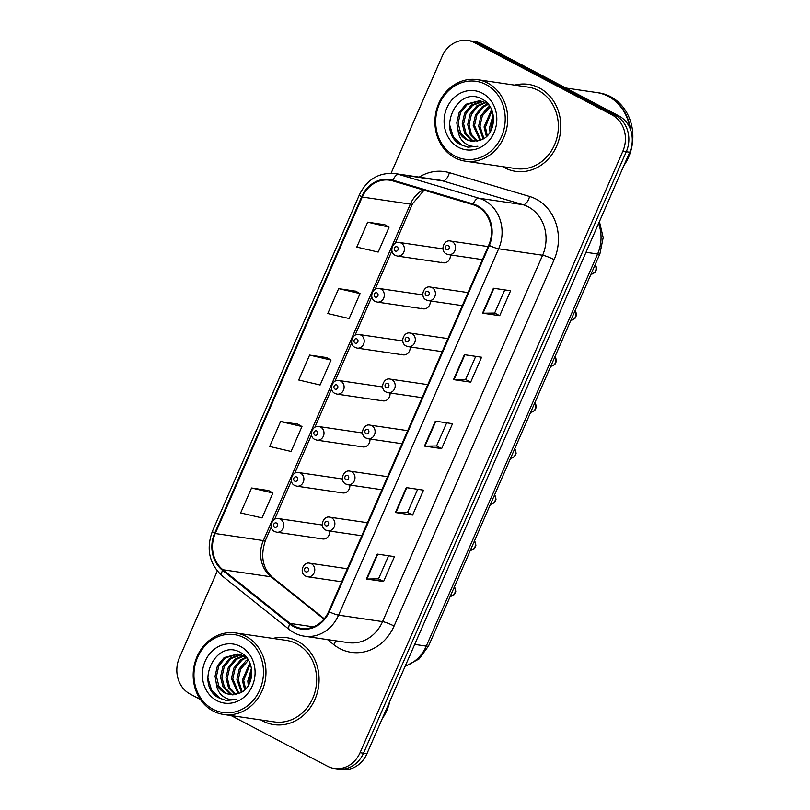<?xml version="1.0" encoding="UTF-8"?>
<svg xmlns="http://www.w3.org/2000/svg" width="810" height="810" viewBox="0 0 810 810"><rect width="100%" height="100%" fill="white"/><g stroke="black" fill="none" stroke-linecap="round" stroke-linejoin="round"><path stroke-width="1.21" d="M421.494 308.276A6.865 6.045 -81.6 0 0 423.225 308.843A6.865 6.045 -81.6 0 0 430.231 300.925M401.385 354.304A6.865 6.045 -81.6 0 0 403.117 354.861A6.865 6.045 -81.6 0 0 410.123 346.943M381.287 400.322A6.865 6.045 -81.6 0 0 383.008 400.889A6.865 6.045 -81.6 0 0 390.025 392.971M361.179 446.35A6.865 6.045 -81.6 0 0 362.9 446.907A6.865 6.045 -81.6 0 0 369.917 439M341.071 492.369A6.865 6.045 -81.6 0 0 342.792 492.936A6.865 6.045 -81.6 0 0 349.809 485.018M320.962 538.397A6.865 6.045 -81.6 0 0 322.684 538.964A6.865 6.045 -81.6 0 0 329.7 531.046M441.602 262.248A6.865 6.045 -81.6 0 0 443.333 262.815A6.865 6.045 -81.6 0 0 450.34 254.897M539.409 87.976A43.953 38.698 -81.6 0 0 528.373 84.361A43.953 38.698 -81.6 0 0 514.654 85.131A43.953 38.698 -81.6 0 1 528.373 84.361A43.953 38.698 -81.6 0 1 539.409 87.976A43.953 38.698 -81.6 0 1 558.89 139.907A43.953 38.698 -81.6 0 1 515.606 171.335A43.953 38.698 -81.6 0 0 558.89 139.907A43.953 38.698 -81.6 0 0 539.409 87.976M502.686 166.657A43.953 38.698 -81.6 0 0 504.569 167.731A43.953 38.698 -81.6 0 0 515.606 171.335A43.953 38.698 -81.6 0 1 504.569 167.731A43.953 38.698 -81.6 0 1 502.686 166.657M297.685 641.267A43.953 38.698 -81.6 0 0 286.649 637.662A43.953 38.698 -81.6 0 0 272.93 638.422A43.953 38.698 -81.6 0 1 286.649 637.662A43.953 38.698 -81.6 0 1 297.685 641.267A43.953 38.698 -81.6 0 1 317.166 693.208A43.953 38.698 -81.6 0 1 273.881 724.626A43.953 38.698 -81.6 0 0 317.166 693.208A43.953 38.698 -81.6 0 0 297.685 641.267M260.952 719.948A43.953 38.698 -81.6 0 0 262.845 721.021A43.953 38.698 -81.6 0 0 273.881 724.626L273.881 724.626A43.953 38.698 -81.6 0 1 262.845 721.021A43.953 38.698 -81.6 0 1 260.952 719.948M477.232 206.398A29.302 25.799 98.4 0 1 488.744 245.136L328.678 611.51A29.302 25.799 98.4 0 1 301.3 628.347A29.302 25.799 98.4 0 1 290.101 623.427L222.922 569.744A29.302 25.799 98.4 0 1 215.247 533.527L362.252 197.032A29.302 25.799 98.4 0 1 389.64 180.195A29.302 25.799 98.4 0 1 392.799 180.893L473.04 204.697A29.302 25.799 98.4 0 1 477.232 206.398M477.525 205.74A30.031 26.447 -81.6 0 0 473.222 203.988L392.992 180.195A30.031 26.447 -81.6 0 0 361.675 196.729L214.67 533.223A30.031 26.447 -81.6 0 0 222.537 570.351L289.717 624.024A30.031 26.447 -81.6 0 0 329.255 611.813L489.321 245.44A30.031 26.447 -81.6 0 0 477.525 205.74M467.856 40.5L474.731 41.512A27.469 24.189 -81.6 0 1 481.626 43.76L618.931 115.921A27.469 24.189 -81.6 0 1 629.714 152.24L366.94 753.715A27.469 24.189 -81.6 0 1 341.273 769.5L337.831 768.994A27.469 24.189 -81.6 0 0 363.508 753.209L626.282 151.733A27.469 24.189 -81.6 0 0 615.489 115.415L478.194 43.264A27.469 24.189 -81.6 0 0 471.298 41.006A27.469 24.189 -81.6 0 1 478.194 43.264L615.489 115.415A27.469 24.189 -81.6 0 1 626.282 151.733L363.508 753.209A27.469 24.189 -81.6 0 1 337.831 768.994L334.398 768.487A27.469 24.189 -81.6 0 0 360.065 752.703L622.849 151.227A27.469 24.189 -81.6 0 0 612.056 114.909L474.751 42.758A27.469 24.189 -81.6 0 0 467.856 40.5A27.469 24.189 -81.6 0 0 442.189 56.285L391.088 173.239M383.575 581.529L378.513 578.877L366.9 579.049A7.32 1.023 -156.4 0 1 366.393 579.008L383.575 581.529L394.46 556.612L377.278 554.091L366.393 579.008M412.604 515.069L407.551 512.416L395.938 512.588A7.32 1.023 -156.4 0 1 395.432 512.548L412.604 515.069L423.498 490.151L406.316 487.63L395.432 512.548M504.762 289.909L494.647 313.055L483.043 313.207A7.32 1.023 -156.4 0 1 482.537 313.166L499.719 315.687L510.604 290.76L493.422 288.238L482.537 313.166M494.657 313.024L499.719 315.687M475.723 356.37L465.608 379.515L454.005 379.667A7.32 1.023 -156.4 0 1 453.499 379.627L470.681 382.148L481.565 357.23L464.393 354.699L453.499 379.627M465.618 379.495L470.681 382.148M441.642 448.608L436.59 445.956L424.977 446.128A7.32 1.023 -156.4 0 1 424.46 446.087L441.642 448.608L452.537 423.691L435.355 421.159L424.46 446.087M231.083 715.564L327.503 766.24A27.469 24.189 -81.6 0 0 334.398 768.487M217.293 571.05L179.405 657.76A27.469 24.189 -81.6 0 0 190.198 694.079L200.394 699.435M268.697 490.587L251.545 488.005L240.651 512.933L262.045 517.924L272.93 492.996L268.555 490.506M355.803 291.205L338.651 288.623L327.767 313.541L349.15 318.533L360.045 293.615L355.661 291.114M384.841 224.734L367.689 222.163L356.795 247.08L378.189 252.072L389.073 227.154L384.699 224.653M297.736 424.126L280.574 421.544L269.69 446.462L291.084 451.464L301.968 426.536L297.584 424.045M309.612 355.084L298.728 380.001L320.112 385.003L331.007 360.075L326.622 357.575L309.612 355.084L331.007 360.075M436.57 445.976L446.685 422.83M407.541 512.436L417.656 489.291M378.503 578.897L388.618 555.751M338.651 288.623L360.045 293.615M367.689 222.163L389.073 227.154M280.574 421.544L301.968 426.536M251.545 488.005L272.93 492.996M454.845 156.006A39.376 34.668 -81.6 0 0 501.522 136.617A39.376 34.668 -81.6 0 0 486.061 84.554A39.376 34.668 -81.6 0 0 439.384 103.953A39.376 34.668 -81.6 0 0 454.845 156.006M454.977 157.788A41.199 36.278 -81.6 0 0 465.325 161.17A41.199 36.278 -81.6 0 0 505.906 131.716A41.199 36.278 -81.6 0 0 487.64 83.025A41.199 36.278 -81.6 0 0 477.303 79.643A41.199 36.278 -81.6 0 0 436.712 109.097A41.199 36.278 -81.6 0 0 454.977 157.788M465.325 161.17L516 168.612A41.199 36.278 -81.6 0 0 556.581 139.158A41.199 36.278 -81.6 0 0 538.326 90.467A41.199 36.278 -81.6 0 0 527.978 87.085L477.303 79.643M629.826 127.889A45.785 40.308 -81.6 0 0 608.209 96.309A45.785 40.308 -81.6 0 0 596.717 92.553L565.826 88.017M630.484 129.529A45.785 40.308 -81.6 0 0 608.644 96.37A45.785 40.308 -81.6 0 0 597.142 92.613A45.785 40.308 -81.6 0 0 596.929 92.583M623.913 165.523A45.785 40.308 -81.6 0 0 610.578 96.653A45.785 40.308 -81.6 0 0 599.076 92.897L597.142 92.613M490.03 132.212L489.524 127.717L493.179 114.939M491.052 130.39L490.89 127.919L493.472 117.004M486.425 136.566L484.066 126.917L491.559 109.603M487.286 135.726L485.433 127.119L491.994 110.686M483.125 138.986L478.609 126.117L480.978 115.638L487.731 107.467L489.706 106.181M483.934 138.49L479.976 126.32L482.345 115.84L490.171 106.92M479.986 140.464L473.161 125.317L475.531 114.838L482.274 106.667L487.488 103.913M480.745 140.16L474.518 125.509L476.887 115.04L483.641 106.869L488.116 104.389M477.009 141.294L470.225 134.46L467.704 124.517L470.073 114.038L476.817 105.867L484.937 102.374M485.646 102.273L486.354 102.192M477.738 141.143L471.44 134.399L469.071 124.71L471.44 114.24L478.183 106.07L485.585 102.708M474.113 141.558L471.39 140.403L464.768 133.66L462.247 123.707L464.616 113.238L471.359 105.067L482.315 101.321M474.832 141.548L472.746 140.606L466.135 133.863L463.614 123.91L465.983 113.441L472.726 105.27L482.973 101.544M458.004 129.894C459.807 134.328 462.652 137.589 466.54 139.695L471.744 141.385L481.717 139.705C496.824 133.63 497.431 106.829 482.76 99.529C457.852 84.068 436.104 130.643 459.888 144.281L467.876 147.187L477.9 146.235C472.686 147.076 468.008 145.76 463.867 142.276C460.434 139.3 458.48 135.169 458.004 129.894L456.8 122.907L459.159 112.438L465.912 104.267L479.621 100.703L485.068 102.445L488.916 105.047M471.967 141.416L467.299 139.806L460.677 133.063L458.156 123.11L460.525 112.641L467.269 104.46L480.3 100.815M482.284 93.191A29.859 26.285 -81.6 0 0 446.887 107.902A29.859 26.285 -81.6 0 0 458.622 147.369A29.859 26.285 -81.6 0 0 494.019 132.668A29.859 26.285 -81.6 0 0 482.284 93.191M468.089 147.218L461.73 145.061L453.347 136.9L449.611 124.76M213.121 709.297A39.376 34.668 -81.6 0 0 259.797 689.907A39.376 34.668 -81.6 0 0 244.336 637.855A39.376 34.668 -81.6 0 0 197.65 657.244A39.376 34.668 -81.6 0 0 213.121 709.297M213.253 711.089A41.199 36.278 -81.6 0 0 223.6 714.471A41.199 36.278 -81.6 0 0 264.182 685.007A41.199 36.278 -81.6 0 0 245.916 636.316A41.199 36.278 -81.6 0 0 235.568 632.934A41.199 36.278 -81.6 0 0 194.987 662.388A41.199 36.278 -81.6 0 0 213.253 711.089M223.6 714.471L274.276 721.913A41.199 36.278 -81.6 0 0 314.857 692.449A41.199 36.278 -81.6 0 0 296.592 643.758A41.199 36.278 -81.6 0 0 286.254 640.376L235.568 632.934M382.188 718.814A45.785 40.308 -81.6 0 0 389.843 701.278M248.305 685.503L247.799 681.007L251.454 668.23M249.328 683.68L249.156 681.21L251.748 670.295M244.701 689.857L242.342 680.208L249.824 662.894M245.562 689.016L243.699 680.41L250.27 663.977M241.39 692.277L236.885 679.408L239.254 668.928L245.997 660.758L247.981 659.472M242.2 691.78L238.251 679.61L240.621 669.131L248.447 660.211M238.261 693.755L231.427 678.608L233.796 668.128L240.55 659.958L245.764 657.214M239.021 693.451L232.794 678.81L235.163 668.331L241.906 660.16L246.392 657.679M235.285 694.585L228.501 687.751L225.98 677.808L228.349 667.329L235.092 659.158L243.213 655.665M243.921 655.563L244.62 655.482M236.014 694.433L229.716 687.69L227.337 678L229.706 667.531L236.449 659.36L243.85 656.009M232.389 694.858L229.655 693.694L223.044 686.951L220.523 677.008L222.892 666.529L229.635 658.358L240.58 654.612M233.108 694.838L231.022 693.897L224.41 687.153L221.889 677.201L224.259 666.731L231.002 658.56L241.248 654.834M216.27 683.184C218.082 687.619 220.927 690.879 224.815 692.985L230.01 694.686L239.983 692.995C255.099 686.931 255.707 660.13 241.036 652.819C216.128 637.359 194.37 683.944 218.163 697.572L226.142 700.478L236.166 699.536C230.961 700.366 226.284 699.05 222.142 695.577C218.7 692.59 216.746 688.47 216.27 683.184L215.065 676.198L217.434 665.729L224.178 657.558L237.887 653.994L243.344 655.736L247.192 658.348M230.232 694.717L225.565 693.097L218.953 686.353L216.432 676.401L218.801 665.931L225.544 657.76L238.565 654.115M240.56 646.481A29.859 26.285 -81.6 0 0 205.163 661.193A29.859 26.285 -81.6 0 0 216.888 700.66A29.859 26.285 -81.6 0 0 252.285 685.959A29.859 26.285 -81.6 0 0 240.56 646.481M226.365 700.508L220.006 698.352L211.612 690.191L207.886 678.051M419.165 177.137A45.785 40.308 98.4 0 1 449.378 172.682L529.608 196.476A45.785 40.308 98.4 0 1 554.141 259.666L394.085 626.039A9.153 1.286 23.6 0 0 382.563 621.614L542.619 255.241A36.622 32.248 -81.6 0 0 528.231 206.823A36.622 32.248 -81.6 0 0 522.997 204.687L442.756 180.893A36.622 32.248 -81.6 0 0 438.807 180.012L394.824 173.563A36.622 32.248 98.4 0 1 398.783 174.433A9.153 4.303 106.5 0 0 392.992 180.195M394.085 626.039A45.785 40.308 98.4 0 1 339.805 648.587A45.785 40.308 98.4 0 1 333.801 644.659L327.463 639.586M348.33 642.654A36.622 32.248 -81.6 0 0 382.563 621.614L338.58 615.154A36.622 32.248 98.4 0 1 304.358 636.194L348.33 642.654M449.378 172.682A9.153 4.303 -73.5 0 1 442.756 180.893L398.783 174.433L479.014 198.227A36.622 32.248 98.4 0 1 484.258 200.364A36.622 32.248 98.4 0 1 498.646 248.781A9.153 1.286 -156.4 0 1 489.321 245.44M473.222 203.988A9.153 4.303 106.5 0 1 479.014 198.227L522.997 204.687A9.153 4.303 -73.5 0 0 529.608 196.476M394.824 173.563C378.918 172.257 367.122 179.314 359.438 194.734A9.153 1.286 23.6 0 0 361.675 196.729M214.67 533.223A9.153 1.286 -156.4 0 1 212.423 531.218C205.942 548.967 209.233 563.892 222.294 576.001L289.474 629.684C293.908 633.197 298.87 635.364 304.358 636.194M222.537 570.351A9.153 3.858 128.6 0 0 222.294 576.001M289.717 624.024A9.153 3.858 128.6 0 0 289.474 629.684M329.255 611.813A9.153 1.286 23.6 0 0 338.58 615.154L498.646 248.781L542.619 255.241A9.153 1.286 23.6 0 1 554.141 259.666M360.065 752.703L366.94 753.715M622.849 151.227L629.714 152.24M612.056 114.909L618.931 115.921M474.751 42.758L481.626 43.76M335.654 640.791A9.153 3.858 -51.4 0 1 333.801 644.659M215.247 533.527L263.351 540.584A29.302 25.799 -81.6 0 0 271.026 576.811L323.97 619.113M222.922 569.744L271.026 576.811A16.483 6.946 -51.4 0 1 272.616 577.469L324.273 618.749M290.101 623.427L313.429 626.849M423.154 189.894A29.302 25.799 -81.6 0 0 410.356 204.1L263.351 540.584A16.483 2.308 23.6 0 0 265.447 540.351C260.233 556.156 262.622 568.529 272.616 577.469M362.252 197.032L410.356 204.1A16.483 2.308 23.6 0 0 412.452 203.867L395.24 243.273M424.977 446.128L435.851 421.24M454.005 379.667L464.879 354.78M483.043 313.207L493.918 288.309M395.938 512.588L406.812 487.701M366.9 579.049L377.774 554.162M405.253 666.012A36.622 32.248 -81.6 0 0 426.293 646.117L597.608 253.986A36.622 32.248 -81.6 0 0 598.57 223.54M586.005 252.285L597.608 253.986A18.316 2.572 23.6 0 0 599.937 253.722L428.622 645.853L419.114 658.935L405.071 666.438M428.622 645.853A18.316 2.572 23.6 0 1 426.293 646.117L414.69 644.406M488.116 246.564L450.471 241.036A6.865 6.045 98.4 0 1 452.193 241.603A6.865 6.045 98.4 0 1 455.24 249.713A6.865 6.045 98.4 0 1 448.477 254.623L482.416 259.605M448.234 245.44A2.288 2.015 -81.6 0 0 446.421 249.591A2.288 2.015 -81.6 0 0 448.234 245.44M591.027 274.124A5.498 4.84 -81.6 0 0 595.542 270.925A5.498 4.84 -81.6 0 0 594.986 265.052M401.092 243.04A6.865 6.045 98.4 0 1 404.139 251.151A6.865 6.045 98.4 0 1 397.376 256.061L395.331 255.403C388.456 252.356 392.84 240.671 399.37 242.473A6.865 6.045 98.4 0 1 401.092 243.04M395.32 251.029A2.288 2.015 -81.6 0 0 397.133 246.878A2.288 2.015 -81.6 0 0 395.32 251.029M468.008 292.592L430.363 287.064A6.865 6.045 98.4 0 1 432.084 287.621A6.865 6.045 98.4 0 1 435.132 295.741A6.865 6.045 98.4 0 1 428.368 300.652L462.308 305.633M428.125 291.458A2.288 2.015 -81.6 0 0 426.313 295.62A2.288 2.015 -81.6 0 0 428.125 291.458M574.978 310.837L576.001 312.356L576.416 315.465L574.948 318.482L570.908 320.152A5.498 4.84 -81.6 0 0 575.434 316.943A5.498 4.84 -81.6 0 0 574.877 311.08M447.9 338.61L410.255 333.082A6.865 6.045 98.4 0 1 411.976 333.649A6.865 6.045 98.4 0 1 415.024 341.759A6.865 6.045 98.4 0 1 408.26 346.67L442.199 351.661M408.017 337.486A2.288 2.015 -81.6 0 0 406.205 341.638A2.288 2.015 -81.6 0 0 408.017 337.486M554.87 356.866L555.893 358.384L556.308 361.483L554.84 364.5L550.8 366.181A5.498 4.84 -81.6 0 0 555.326 362.971A5.498 4.84 -81.6 0 0 554.769 357.109M427.791 384.639L390.147 379.11A6.865 6.045 98.4 0 1 391.868 379.677A6.865 6.045 98.4 0 1 394.916 387.787A6.865 6.045 98.4 0 1 388.152 392.698L422.091 397.68M387.909 383.515A2.288 2.015 -81.6 0 0 386.097 387.666A2.288 2.015 -81.6 0 0 387.909 383.515M534.762 402.894L535.785 404.413L536.2 407.511L534.742 410.528L530.692 412.209A5.498 4.84 -81.6 0 0 535.218 408.999A5.498 4.84 -81.6 0 0 534.661 403.127M407.683 430.667L370.038 425.139A6.865 6.045 98.4 0 1 371.76 425.695A6.865 6.045 98.4 0 1 374.807 433.816A6.865 6.045 98.4 0 1 368.044 438.726L401.983 443.708M367.801 429.533A2.288 2.015 -81.6 0 0 365.988 433.694A2.288 2.015 -81.6 0 0 367.801 429.533M514.654 448.912L515.676 450.431L516.102 453.539L514.633 456.556L510.583 458.227A5.498 4.84 -81.6 0 0 515.109 455.017A5.498 4.84 -81.6 0 0 514.553 449.155M380.983 289.069A6.865 6.045 98.4 0 1 384.031 297.179A6.865 6.045 98.4 0 1 377.268 302.089L375.233 301.421C368.347 298.374 372.732 286.7 379.262 288.502A6.865 6.045 98.4 0 1 380.983 289.069M375.212 297.057A2.288 2.015 -81.6 0 0 377.025 292.906A2.288 2.015 -81.6 0 0 375.212 297.057M360.875 335.087A6.865 6.045 98.4 0 1 363.923 343.207A6.865 6.045 98.4 0 1 357.159 348.118L355.124 347.45C348.239 344.402 352.623 332.718 359.154 334.53A6.865 6.045 98.4 0 1 360.875 335.087M355.104 343.086A2.288 2.015 -81.6 0 0 356.916 338.924A2.288 2.015 -81.6 0 0 355.104 343.086M340.767 381.115A6.865 6.045 98.4 0 1 343.815 389.225A6.865 6.045 98.4 0 1 337.051 394.136L335.016 393.478C328.131 390.43 332.515 378.746 339.046 380.548A6.865 6.045 98.4 0 1 340.767 381.115M334.996 389.104A2.288 2.015 -81.6 0 0 336.808 384.952A2.288 2.015 -81.6 0 0 334.996 389.104M387.575 476.685L349.93 471.157A6.865 6.045 98.4 0 1 351.651 471.724A6.865 6.045 98.4 0 1 354.699 479.834A6.865 6.045 98.4 0 1 347.935 484.744L381.875 489.736M347.692 475.561A2.288 2.015 -81.6 0 0 345.88 479.712A2.288 2.015 -81.6 0 0 347.692 475.561M490.485 504.245A5.498 4.84 -81.6 0 0 495.001 501.046A5.498 4.84 -81.6 0 0 494.444 495.183M367.467 522.713L329.822 517.185A6.865 6.045 98.4 0 1 331.543 517.752A6.865 6.045 98.4 0 1 334.591 525.862A6.865 6.045 98.4 0 1 327.827 530.773L361.776 535.754M327.584 521.589A2.288 2.015 -81.6 0 0 325.772 525.741A2.288 2.015 -81.6 0 0 327.584 521.589M474.447 540.969L475.46 542.487L475.885 545.586L474.417 548.603L470.377 550.284A5.498 4.84 -81.6 0 0 474.893 547.074A5.498 4.84 -81.6 0 0 474.336 541.202M347.358 568.741L309.714 563.203A6.865 6.045 98.4 0 1 311.445 563.77A6.865 6.045 98.4 0 1 314.483 571.89A6.865 6.045 98.4 0 1 307.719 576.801L341.668 581.783M307.476 567.607A2.288 2.015 -81.6 0 0 305.664 571.769A2.288 2.015 -81.6 0 0 307.476 567.607M454.339 586.987L455.352 588.505L455.777 591.614L454.309 594.631L450.269 596.302A5.498 4.84 -81.6 0 0 454.785 593.092A5.498 4.84 -81.6 0 0 454.228 587.23M320.669 427.143A6.865 6.045 98.4 0 1 323.706 435.253A6.865 6.045 98.4 0 1 316.943 440.164L314.908 439.496C308.023 436.448 312.417 424.764 318.938 426.576A6.865 6.045 98.4 0 1 320.669 427.143M314.887 435.132A2.288 2.015 -81.6 0 0 316.7 430.981A2.288 2.015 -81.6 0 0 314.887 435.132M300.561 473.161A6.865 6.045 98.4 0 1 303.598 481.282A6.865 6.045 98.4 0 1 296.835 486.192L294.8 485.524C287.914 482.476 292.309 470.792 298.829 472.594A6.865 6.045 98.4 0 1 300.561 473.161M294.779 481.16A2.288 2.015 -81.6 0 0 296.592 476.999A2.288 2.015 -81.6 0 0 294.779 481.16M280.452 519.19A6.865 6.045 98.4 0 1 283.49 527.3A6.865 6.045 98.4 0 1 276.726 532.21L274.691 531.552C267.806 528.505 272.2 516.82 278.721 518.623A6.865 6.045 98.4 0 1 280.452 519.19M274.671 527.178A2.288 2.015 -81.6 0 0 276.483 523.027A2.288 2.015 -81.6 0 0 274.671 527.178M359.438 194.734L212.423 531.218M424.096 190.178L412.452 203.867M391.929 250.837L375.131 289.292M371.82 296.865L355.023 335.32M351.712 342.893L334.915 381.338M331.604 388.911L314.807 427.366M311.496 434.94L294.698 473.394M291.387 480.958L274.59 519.413M271.279 526.986L265.447 540.351M599.42 221.576L603.187 237.553L599.937 253.722M450.471 241.036C443.941 239.233 439.557 250.908 446.431 253.955L448.477 254.623M595.087 264.819L596.109 266.338L596.524 269.436L595.056 272.454L591.016 274.134M443.333 262.815L397.376 256.061M442.938 248.873L399.37 242.473M430.363 287.064C423.832 285.252 419.448 296.936 426.323 299.983L428.368 300.652M410.255 333.082C403.724 331.28 399.34 342.964 406.215 346.012L408.26 346.67M390.147 379.11C383.616 377.308 379.232 388.982 386.107 392.03L388.152 392.698M370.038 425.139C363.508 423.326 359.124 435.01 366.009 438.058L368.044 438.726M423.225 308.843L377.268 302.089M422.83 294.901L379.262 288.502M403.117 354.861L357.159 348.118M402.722 340.919L359.154 334.53M383.008 400.889L337.051 394.136M382.614 386.947L339.046 380.548M349.93 471.157C343.399 469.354 339.015 481.039 345.9 484.086L347.935 484.744M494.556 494.94L495.568 496.459L495.993 499.557L494.525 502.575L490.485 504.255M329.822 517.185C323.301 515.373 318.907 527.057 325.792 530.104L327.827 530.773M309.714 563.203C303.193 561.401 298.799 573.085 305.684 576.133L307.719 576.801M362.9 446.907L316.943 440.164M362.505 432.975L318.938 426.576M342.792 492.936L296.835 486.192M342.397 478.993L298.829 472.594M322.684 538.964L276.726 532.21M322.289 525.022L278.721 518.623"/></g></svg>
